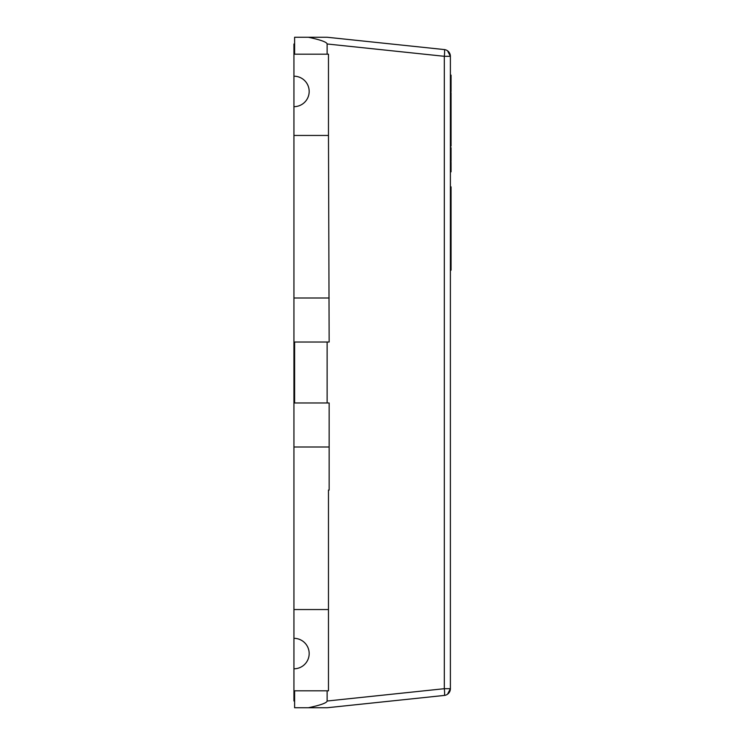 <?xml version="1.0" encoding="UTF-8"?>
<svg xmlns="http://www.w3.org/2000/svg" width="745" height="745" viewBox="0 0 745 745"><rect width="100%" height="100%" fill="white"/><g stroke="black" fill="none" stroke-linecap="round" stroke-linejoin="round"><path stroke-width="1.12" d="M328.48 609.55L328.48 690.82L293.94 690.82L293.94 668.805A15.235 15.235 0 0 0 309.175 653.57A15.235 15.235 0 0 0 293.94 638.325L293.94 447L329.15 447L329.15 490.08L328.48 490.08L328.48 609.55L293.94 609.55M293.94 54.18L328.48 54.18L328.48 135.45L293.94 135.45L293.94 106.675A15.235 15.235 0 0 0 309.175 91.43A15.235 15.235 0 0 0 293.94 76.195L293.94 44.02L294.61 44.02M293.94 690.82L293.94 700.98L294.61 700.98M294.61 342.02L294.61 402.98M444.206 49.552L444.318 49.57A6.77 0.708 96 0 1 444.318 56.303L327.12 43.983C326.85 42.102 320.601 39.858 308.393 37.25L294.61 37.25L294.61 54.18M294.61 690.82L294.61 707.75L308.393 707.75C320.601 705.143 326.85 702.898 327.12 701.017L444.318 688.697A6.77 0.708 84 0 1 444.318 695.43L327.12 707.75L308.393 707.75M327.12 690.82L327.12 701.017M327.12 43.983L327.12 54.18M327.12 342.02L327.12 402.98M328.48 135.45L329.15 342.02L293.94 342.02L293.94 298L329.15 298M293.94 135.45L293.94 298M308.393 37.25L327.12 37.25L444.318 49.57A6.77 6.77 0 0 1 450.39 56.303L450.39 688.697A6.77 6.77 0 0 1 444.318 695.43L444.206 695.448M293.94 668.805L293.94 638.325M293.94 342.02L293.94 447M293.94 106.675L293.94 76.195M293.94 402.98L329.15 402.98L329.15 447M450.39 688.697L447.559 694.2L450.39 688.697L444.318 688.697L444.318 56.303L450.39 56.303L447.559 50.8L450.39 56.303M450.39 162.14L451.06 162.14L451.06 171.825L450.39 171.825M450.39 169.46L451.06 169.46M450.39 161.386L451.06 161.386L451.06 147.64L450.39 147.64M450.39 134.091L451.06 134.091L451.06 146.095L450.39 146.095M450.39 143.962L451.06 143.962M450.39 134.5L451.06 134.5M450.39 130.617L451.06 130.617L451.06 134.091M450.39 115.661L451.06 115.661L451.06 130.617M450.39 98.117L451.06 98.117L451.06 115.661M450.39 105.12L451.06 105.12M450.39 114.646L451.06 114.646M450.39 107.653L451.06 107.653M450.39 161.944L451.06 162.14M450.39 146.076L451.06 146.076M450.39 133.457L451.06 133.457M450.39 92.669L451.06 92.669L451.06 98.117M450.39 75.124L451.06 75.124L451.06 91.644L450.39 91.644M450.39 82.118L451.06 82.118M450.39 84.651L451.06 84.651M450.39 186.865L451.06 186.865L451.06 270.174L450.39 270.174M450.39 199.79L451.06 199.79M450.39 246.018L451.06 246.018M450.39 206.849L451.06 206.849M450.39 158.741L451.06 158.741M450.39 151.989L451.06 151.989M450.39 125.374L451.06 125.374M450.39 118.436L451.06 118.436M450.39 144.605L451.06 144.605M450.39 95.434L451.06 95.434M450.39 264.037L451.06 264.037M450.39 249.026L451.06 249.026M450.39 240.272L451.06 240.272M450.39 224.608L451.06 224.608"/></g></svg>

